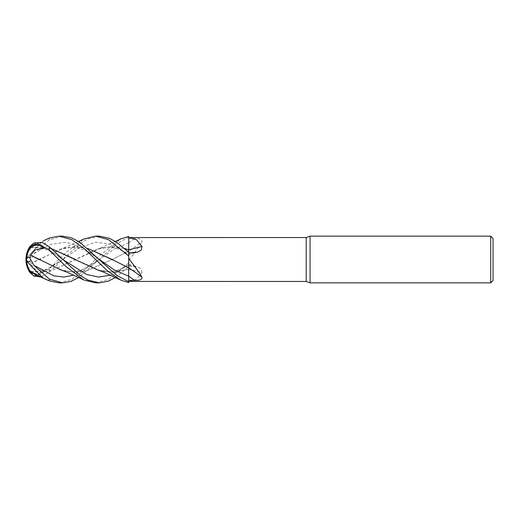 <?xml version="1.0" encoding="UTF-8"?>
<svg xmlns="http://www.w3.org/2000/svg" width="519" height="519" viewBox="0 0 519 519"><rect width="100%" height="100%" fill="white"/><g stroke="black" fill="none" stroke-linecap="round" stroke-linejoin="round"><path stroke-width="0.39" stroke-dasharray="2.6 1.95" d="M128.712 282.589L128.712 254.096A393.551 245.422 -160.8 0 0 134.57 252.643M128.667 259.5L128.706 238.098L128.667 259.5M128.712 282.576L128.712 281.7L128.712 282.576M128.699 276.212L128.693 271.139M128.693 270.114L128.693 269.536M128.693 268.621L128.712 267.83M113.83 260.421L128.693 267.791L128.693 268.959M99.388 236.145L87.834 238.941L79.647 243.956L62.565 259.63L79.102 248.14L95.632 242.146L112.169 244.468L128.712 254.375L128.693 249.762M128.712 254.096L128.712 251.215A395.387 291.976 -22.4 0 0 141.972 241.848C142.238 239.499 139.767 238.429 134.57 238.643L128.712 238.61L128.712 237.3L128.712 260.395C134.233 253.389 138.657 247.206 141.972 241.848M95.561 282.855L108.555 279.339L128.712 262.99L128.712 238.61M128.712 251.17L128.712 237.28L116.762 243.638L78.732 277.529M128.712 236.424L128.712 237.3M129.575 281.454L136.478 279.3L141.972 272.546A395.387 246.564 -19.2 0 0 128.712 269.231L128.712 269.309M141.972 272.546L141.324 268.894L137.405 266.747L128.712 266.247L128.712 266.675L115.419 277.529M128.712 260.408L128.712 266.247M110.476 275.148L128.712 264.937L128.693 269.225L128.712 264.625C122.549 268.317 117.781 270.412 114.401 270.924C110.372 272.034 105.493 271.898 99.758 270.509L75.261 259.377M493.05 238.481L493.05 280.519M490.715 236.145L490.715 282.855M310.064 236.145L310.064 282.855M306.21 237.546L306.21 281.454M97.248 269.77L112.973 272.28L128.693 269.153L114.329 272.209L99.758 270.509M29.843 246.59L29.369 247.55A21.85 19.553 -52.4 0 0 25.95 259.5A16.517 11.626 95.3 0 0 43.22 272.339L49.305 268.829L66.211 252.26L83.773 239.058M37.102 275.154L62.565 259.636L49.305 272.17L40.936 276.99M43.654 240.693A15.427 1.006 -45.1 0 0 32.476 251.741A15.427 1.006 -45.1 0 0 26.664 258.78A20.994 18.788 127.6 0 1 26.67 258.566A20.994 18.788 127.6 0 1 26.69 258.183A20.994 18.788 127.6 0 1 30.212 247.505L51.245 248.504M30.589 247.537L40.936 242.01L30.634 246.687M26.716 258.053A15.427 10.867 -95.3 0 0 26.664 259.442A20.994 5.709 158.4 0 0 26.69 259.61A20.994 5.709 158.4 0 0 30.212 261.466L30.615 263.847L35.033 269.095L43.648 270.626A15.427 10.867 -84.7 0 1 32.476 272.481A15.427 10.867 -84.7 0 1 26.664 259.558A20.994 5.709 21.6 0 1 26.69 259.39A20.994 5.709 21.6 0 1 30.212 257.534M30.576 263.847L38.659 259.578L63.071 248.491L75.385 246.733L87.938 248.504M43.512 278.184A15.427 1.006 -134.9 0 1 32.405 267.181A15.427 1.006 -134.9 0 1 26.664 260.22A20.994 18.788 52.4 0 0 26.67 260.434A20.994 18.788 52.4 0 0 26.69 260.765A22.544 22.466 180 0 1 26.664 260.22A15.427 1.006 -134.9 0 1 26.664 260.214A15.427 1.006 -134.9 0 1 26.664 260.207A22.544 22.544 0 0 0 26.67 260.434M62.455 236.145L49.305 239.882L33.93 253.661L29.369 261.784L30.212 261.466M128.693 252.299L128.712 254.375C122.549 250.683 117.781 248.588 114.394 248.076C110.365 246.966 105.487 247.102 99.758 248.491L112.364 246.733L124.618 248.504M30.615 271.502L41.896 272.151L53.152 269.919L99.758 248.491M27.254 261.265A21.85 5.943 -21.6 0 1 25.95 259.5L26.664 259.435A15.427 10.867 -95.3 0 0 26.664 259.565A15.427 10.867 -84.7 0 1 26.664 259.435A22.544 1.849 180 0 1 26.69 259.39M38.425 259.299L63.071 270.509L74.996 272.267L87.147 270.71L112.033 259.571L128.693 251.177L112.033 259.578L86.297 270.944L73.432 272.241L60.567 269.77M26.69 259.61A22.544 1.849 0 0 1 26.664 259.558L25.95 259.5L26.664 260.207M26.69 258.183A22.544 22.466 0 0 0 26.664 258.78A15.427 1.006 -45.1 0 0 26.664 258.793A15.427 1.006 -45.1 0 0 26.664 258.786L25.95 259.5A16.517 1.077 134.9 0 1 43.22 240.965M30.634 247.466L51.212 248.478M29.369 247.55L30.212 247.505M30.634 271.534L41.812 272.183L52.99 269.99L97.248 249.23L110.917 246.726L124.586 248.478M59.043 282.855L71.979 279.28L85.161 269.582L98.376 256.717L120.44 239.071M43.654 270.626L43.22 272.339M30.634 263.847L60.567 249.23L74.236 246.726L87.906 248.478M128.712 236.411L128.712 237.28M128.712 242.775A393.551 290.621 -22.4 0 0 134.57 238.643M128.712 264.904A393.551 245.422 -19.2 0 1 134.57 266.357M128.699 242.788L113.979 249.23L99.252 259.636L73.789 275.148M49.305 268.829L49.305 272.17M62.565 259.636L53.113 265.981L46.619 269.179L40.8 270.97L34.481 271.651L30.329 271.353M33.93 253.661L50.259 244.371L66.588 242.165L82.923 248.101L99.252 259.364C95.749 256.756 89.229 252.104 83.319 249.827C76.89 247.511 72.128 246.291 63.071 248.491M33.93 242.918L48.241 249.276L62.546 259.351M49.305 238.091L49.305 239.882M128.712 254.42L137.405 252.253M128.712 264.58L137.405 266.747M63.071 270.509C72.128 272.709 76.89 271.489 83.319 269.173C89.229 266.896 95.749 262.244 99.252 259.636M115.419 241.471L97.248 249.23M46.619 279.722L47.307 280.046M78.732 241.471L60.567 249.23M62.565 259.364C57.667 255.919 54.722 253.356 46.619 249.821C40.398 247.453 34.643 246.785 29.369 247.803"/><path stroke-width="0.78" d="M490.715 282.855L490.715 236.145L493.05 238.481L493.05 280.519L490.715 282.855L310.064 282.855L306.21 281.454L128.712 281.434M306.21 281.454L306.21 237.546L310.064 236.145L490.715 236.145M83.773 239.058L95.561 236.145L108.555 239.661L128.712 256.01L128.712 237.566L306.21 237.546M129.575 237.546L136.478 239.7L141.972 246.454L141.324 250.106L137.405 252.253L128.712 252.753M87.938 248.504L112.033 259.429L128.712 267.849L128.712 258.592C134.233 265.611 138.657 271.794 141.972 277.152C142.238 279.501 139.767 280.571 134.57 280.357L128.712 280.39L128.712 267.785A395.387 291.976 -157.6 0 1 141.972 277.152M310.064 282.855L310.064 236.145M128.712 280.39L128.699 276.212L128.712 281.72L116.762 275.362L79.66 242.075L71.453 237.78L62.455 236.145M128.693 271.139L128.693 270.114M128.693 269.536L128.693 268.621M128.712 256.01L128.712 258.592M124.586 248.478L128.693 249.86L128.712 237.566M128.712 249.769A395.387 246.564 -160.8 0 0 141.972 246.454M124.618 248.504L128.712 249.827M120.44 239.071L128.712 236.411L128.712 249.808M78.732 277.529L70.973 281.395L62.695 282.855L59.043 282.855M115.419 277.529L108.348 281.149L99.388 282.855L87.834 280.059L79.647 275.044L49.305 246.83L42.454 242.509L33.93 242.918L29.843 246.59A23.355 23.355 0 0 0 25.95 259.5A16.517 1.077 45.1 0 0 43.22 278.035L49.305 280.909L58.874 282.855L62.695 282.855L49.305 279.118L33.93 265.339L29.369 257.216L30.212 257.534L30.615 255.153L35.033 249.905L43.648 248.374A15.427 10.867 -95.3 0 0 26.716 258.053M95.561 236.145L99.388 236.145L109.515 238.312L116.801 242.386L128.712 252.318M99.388 282.855L95.561 282.855L83.987 280.039L67.21 272.267L60.567 269.77L30.634 255.153L38.425 259.299M29.369 257.216A21.85 5.943 -158.4 0 0 25.95 259.5A23.355 23.355 0 0 0 29.843 272.41L29.369 271.45A21.85 19.553 -127.6 0 1 25.95 259.5A16.517 11.626 84.7 0 1 43.22 246.661L49.305 250.171L66.315 266.837L83.987 280.039M43.512 240.816L49.305 238.091L58.874 236.145L62.702 236.145L58.874 236.145L71.875 239.668L85.129 249.392L107.394 270.84L120.674 280.039L128.712 282.589L128.712 281.72M40.936 276.99L33.93 276.082L29.843 272.41M47.307 238.954L43.226 240.965M26.69 260.817A22.544 22.466 180 0 1 26.69 260.765A20.994 18.788 52.4 0 0 26.69 260.817A20.994 18.788 52.4 0 0 30.212 271.495L30.615 271.502M30.576 271.45L43.648 278.307A15.427 1.006 -134.9 0 1 43.512 278.184M128.693 249.821L128.693 252.299M29.369 271.45L30.212 271.495M29.369 261.784A21.85 5.943 -21.6 0 1 27.254 261.265M51.212 248.478L97.248 269.77L103.904 272.274L120.674 280.039M75.261 259.377L51.245 248.504M43.654 248.374L43.22 246.661M43.654 278.307L43.22 278.035M128.693 268.959L128.712 276.218L113.979 269.77L99.252 259.364M87.906 248.478L113.83 260.421M128.712 276.225A393.551 290.621 -157.6 0 1 134.57 280.357M49.305 280.909L49.305 279.118M49.305 250.171L49.305 246.83M33.93 276.082L37.102 275.154M33.93 265.339L53.859 275.836L63.824 277.062L73.789 275.148M62.565 259.364L86.517 274.46L98.493 277.068L110.476 275.148M30.329 271.353L29.369 271.197M120.674 238.961L115.419 241.471M30.634 272.313L46.619 279.722M83.987 238.961L78.732 241.471"/></g></svg>
